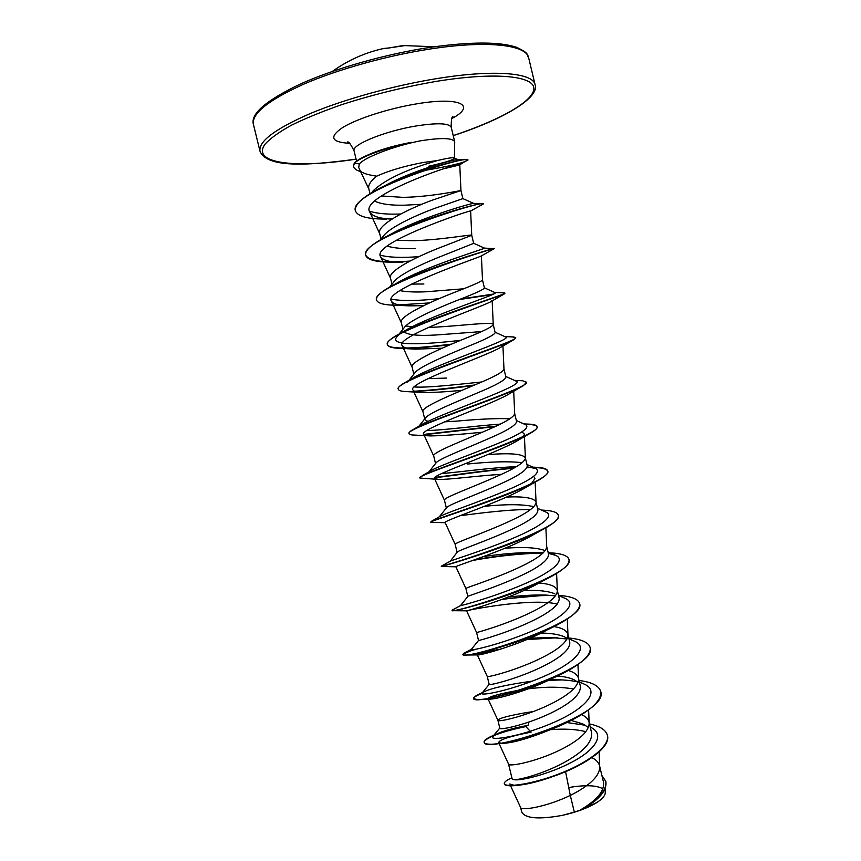 <?xml version="1.0" encoding="UTF-8"?>
<svg xmlns="http://www.w3.org/2000/svg" width="861" height="861" viewBox="0 0 861 861"><rect width="100%" height="100%" fill="white"/><g stroke="black" fill="none" stroke-linecap="round" stroke-linejoin="round"><path stroke-width="1.29" d="M402.442 45.655L387.063 48.27M360.522 170.822C361.792 172.964 367.184 174.74 376.709 176.171C389.043 170.596 404.498 166.055 423.052 162.535L437.356 160.544C446.859 158.263 452.423 157.38 454.038 157.897L454.382 158.22C453.424 159.942 444.879 162.6 428.746 166.205M454.393 158.037L454.716 141.817C452.682 137.835 440.993 137.545 419.673 140.956L412.118 142.614C387.913 148.329 363.869 158.198 359.349 163.956L358.693 167.475L368.885 189.108M411.558 142.517L411.504 142.323C396.512 145.122 383.511 148.684 372.479 153.021L368.347 154.776M421.912 204.261L404.81 205.187C391.055 205.51 381.014 204.154 374.696 201.13M371.554 192.767L373.265 190.668C383.382 181.23 400.161 172.609 423.601 164.795L437.356 160.544M381.003 239.003L379.636 233.406C376.472 225.421 405.746 209.836 432.157 200.226L460.947 190.539C461.539 190.313 430.511 196.954 402.916 197.363L381.391 195.953M370.004 193.714L368.766 188.634C368.013 185.126 370.66 180.971 376.709 176.171M510.595 785.824L520.647 807.607C521.099 810.858 546.38 807.026 570.294 795.403L574.33 812.095L579.819 810.276C596.791 800.45 604.68 791.076 603.496 782.165L599.525 765.677C598.675 762.405 596.124 759.725 591.851 757.637M565.569 771.671L570.294 795.403L575.331 792.798C591.249 783.994 599.396 775.492 599.751 767.302L599.525 765.677M493.385 735.811C487.025 738.566 483.968 740.761 484.226 742.43C484.582 743.796 487.477 744.378 492.901 744.173C506.128 743.743 535.833 736.489 560.877 725.36L555.582 727.502C531.022 737.845 513.167 743.14 501.995 743.387L498.637 742.623L508.539 764.073L512.155 778.947L514.168 779.689C520.453 779.937 546.875 772.661 567.55 760.586C584.651 750.588 592.659 741.267 591.561 732.625L588.989 721.938C588.214 718.946 585.76 716.524 581.616 714.652M508.56 764.137C508.625 767.216 539.567 761.102 564.439 747.746C580.529 739.104 588.784 730.957 589.182 723.326L588.989 721.938M533.024 711.681L527.664 712.381C508.733 715.642 498.81 718.289 497.916 720.302L499.832 728.212C499.24 730.688 530.258 724.015 555.506 710.766C572.845 701.64 581.121 693.396 580.336 686.023L578.42 678.113C577.505 674.755 574.147 672.215 568.325 670.493M497.916 720.302L497.916 720.334C497.572 722.562 528.46 715.706 553.537 702.608C569.799 694.127 578.151 686.346 578.592 679.275L578.42 678.113M477.328 654.909L487.261 676.466L489.188 684.387C488.359 685.948 519.269 678.468 544.582 665.553C561.996 656.674 570.391 648.871 569.756 642.134L567.851 634.213C566.742 630.489 562.125 627.938 554.021 626.56M487.261 676.466C486.497 677.833 517.332 670.213 542.613 657.384C559.047 649.065 567.507 641.66 567.991 635.17L567.851 634.213M471.29 649.409L478.522 640.476C477.823 641.025 508.41 632.76 533.637 620.254C551.148 611.611 559.65 604.25 559.166 598.169L557.25 590.215C555.915 586.255 549.845 583.855 539.061 583.037M476.822 632.48L476.596 632.534C475.498 633.007 506.214 624.612 531.668 612.074C548.274 603.927 556.841 596.899 557.358 591.001L557.25 590.215M467.835 596.469L467.878 596.393C468.19 595.715 497.992 586.75 522.67 574.868C540.245 566.473 548.866 559.553 548.543 554.107L546.724 546.767C546.154 552.062 537.479 558.703 520.69 566.667C495.14 578.893 464.574 588.074 465.898 588.526L467.835 596.469M545.304 511.8L546.003 512.101C555.302 516.288 539.223 527.416 511.477 538.9C483.828 550.394 454.145 559.435 450.346 561.124L457.277 552.084C458.558 550.233 487.606 540.643 511.692 529.397C529.343 521.239 538.082 514.76 537.91 509.97L535.994 501.995C533.928 497.938 524.155 496.302 506.655 497.055M455.211 544.475L455.189 544.432C453.639 543.043 484.043 533.077 509.701 521.174C526.663 513.393 535.445 507.151 536.059 502.469L535.994 501.995M439.358 516.783L446.698 507.538C448.882 504.578 477.134 494.505 500.682 483.828C518.408 475.918 527.266 469.891 527.255 465.747L525.328 457.751C522.498 453.865 509.96 452.832 487.724 454.63M444.491 500.349L444.459 500.252C442.683 497.938 472.926 487.175 498.691 475.595C515.825 467.997 524.726 462.163 525.382 458.106L525.328 457.751M429.047 471.731L436.14 462.777C439.164 458.773 466.694 448.269 489.651 438.184C507.452 430.511 516.428 424.925 516.578 421.438L514.684 413.667C513.985 417.101 504.976 422.514 487.66 429.93C461.787 441.187 431.705 452.735 433.707 455.986L435.537 463.53M509.938 418.769C496.732 418.263 479.125 419.049 457.105 421.094L444.61 421.836M427.82 421.395L424.882 419.651M418.92 426.238L425.625 417.768C429.456 412.785 456.201 401.969 478.598 392.433C496.496 385.007 505.59 379.873 505.881 377.043L503.976 369.1M453.37 413.463L451.993 413.549M424.71 418.93L422.934 411.644C420.695 407.447 450.626 395.102 476.596 384.167C494.096 376.946 503.222 371.952 503.976 369.175L502.942 346.014M446.687 378.076L427.992 378.636M409.922 379.992L407.619 382.026L415.131 372.533C419.748 366.635 445.654 355.625 467.523 346.606C485.486 339.428 494.698 334.746 495.161 332.561L493.235 324.522C493.17 321.39 461.679 325.835 434.364 327.18L428.358 327.406M432.244 370.8L431.135 370.822M413.84 374.18L412.139 367.206C409.675 362.072 439.444 348.92 465.521 338.319C483.204 331.302 492.449 326.728 493.245 324.619L493.235 324.522M481.407 331.603L436.247 334.972C418.349 336.059 407.511 334.951 403.723 331.657M460.743 340.299C424.581 344.54 387.665 346.466 397.158 336.522L404.67 327.072C409.965 320.346 435.171 309.153 456.427 300.683C474.476 293.752 483.807 289.522 484.431 288.005L482.494 279.976C481.643 281.439 472.291 285.561 454.425 292.385C428.229 302.652 398.632 316.611 401.334 322.692L402.926 329.268M414.227 327.223L405.779 325.91M463.379 288.812L425.786 291.793C414.905 292.266 406.263 291.879 399.859 290.62M389.721 287.047L394.252 281.375C400.204 273.906 424.591 262.659 445.309 254.662L473.668 243.351L471.731 235.29C472.129 234.084 440.929 239.993 413.42 240.714L396.2 240.284M423.903 283.99L411.483 284.098M391.981 284.216L390.496 278.092C387.568 271.064 417.004 256.298 443.297 246.354L471.731 235.29L470.633 211.02C473.292 208.986 370.445 243.179 380.627 256.696C382.854 260.366 390.237 262.325 402.776 262.583L390.711 262.131C375.697 262.045 367.378 259.807 365.731 255.405C357.326 239.261 486.713 199.009 483.43 203.939L470.623 211.02M415.314 248.528C403.045 248.947 393.671 248.129 387.213 246.085M380.271 239.907L383.855 235.44C390.41 227.304 414.001 216.079 434.17 208.566L462.895 198.622L460.947 190.539L459.774 164.817C462.4 160.792 358.445 195.91 369.767 212.021C372.135 216.154 379.314 218.522 391.281 219.114M588.397 727.47L582.725 723.843L571.23 720.463M578.097 682.353L573.932 679.663C569.799 677.811 564.342 676.606 557.551 676.025M567.259 638.518L564.439 636.817C559.047 634.471 551.32 633.212 541.225 633.061M554.828 593.799C548.231 591.066 537.974 589.946 524.069 590.452M545.099 550.62C536.995 547.585 523.628 546.8 505.02 548.242M520.388 539.858L519.344 539.869M533.885 506.688C523.144 504.18 506.645 504.062 484.377 506.322M522.207 462.701C509.314 461.162 491.082 461.604 467.512 464.036M550.308 777.472C539.126 781.282 529.666 783.714 521.917 784.769M514.2 785.318L509.755 784.005M605.864 781.605L605.907 781.788C606.962 790.527 599.267 799.611 582.843 809.049L596.738 802.603C602.496 798.857 605.337 795.478 605.261 792.464L605.111 788.816M568.723 787.535C585.232 784.78 596.63 785.21 602.926 788.816M574.33 812.095L562.362 815.367C538.749 819.618 525.199 818.499 521.712 812.009L520.625 807.553M567.012 722.551L585.48 725.285M590.226 727.082C605.358 733.895 596.436 749.113 572.737 761.705C549.157 774.383 520.152 781.056 514.168 779.689M528.966 722.013L528.041 725.328L525.544 726.297L531.086 732.151C509.992 736.252 499.176 739.75 498.637 742.623M589.462 723.929C599.869 726.092 605.832 729.859 607.36 735.24C610.427 746.401 586.965 763.427 558.272 774.2C529.547 785.081 504.783 787.567 504.298 783.628C504.062 782.229 506.203 780.475 510.724 778.355L511.886 777.838M601.904 775.535L605.821 781.422C606.757 790.796 598.137 800.396 579.937 810.223L579.819 810.276M607.403 735.423L607.446 735.606C610.955 746.745 586.653 764.181 557.734 774.814C540.773 780.938 526.9 784.511 516.137 785.533C508.754 786.168 504.837 785.652 504.385 783.994L504.298 783.628M582.843 809.049L579.937 810.223M550.792 729.654C564.612 728.567 576.31 729.245 585.878 731.678M445.159 168.433L459.397 165.021L467.835 159.823C465.575 162.481 450.152 166.195 421.556 170.962M481.224 256.008C478.447 257.676 382.284 290.265 391.421 301.189C393.068 303.998 398.901 305.547 408.9 305.849L423.666 305.687M492.158 300.424L491.222 301.458C482.677 306.731 394.112 337.125 402.205 345.616C403.4 347.704 407.856 348.877 415.583 349.135L442.145 348.21M502.899 345.024L500.693 347.338C487.229 355.711 405.961 383.597 412.979 389.99C413.797 391.454 417.058 392.293 422.783 392.487C432.879 392.616 446.009 391.884 462.174 390.281M430.478 435.924L415.11 435.106C411.375 435.074 409.373 434.601 409.104 433.686C403.239 428.982 506.774 396.189 523.553 385.545L509.658 393.617C492.051 404.552 417.757 429.768 423.73 434.288C424.258 435.257 426.507 435.806 430.478 435.924C442.931 435.709 460.258 434.471 482.461 432.19M522.003 431.921L524.317 434.041C524.36 435.612 522.293 437.679 518.128 440.262C497.109 453.23 429.531 475.638 434.471 478.522L438.701 479.459C448.796 479.706 477.747 475.746 501.479 474.325M533.734 476.445L535.004 478.458L531.485 483.548M539.384 479.738L526.093 487.272C502.329 501.715 441.241 521.249 445.202 522.702L430.672 522.326C426.356 521.852 512.134 496.151 539.384 479.738C545.4 476.144 548.188 473.324 547.736 471.258C546.606 468.395 539.686 467.157 526.964 467.577M445.75 565.246L441.424 566.506C437.937 567.722 514.975 545.842 546.1 527.675L533.519 534.627C507.678 549.964 452.875 566.613 455.91 566.807L441.607 566.484M452.466 610.341L452.251 610.675C452.079 612.634 518.742 594.779 551.901 576.17L540.331 582.327C513.048 597.975 464.477 611.73 466.619 610.858L466.716 610.847C467.953 609.975 532.313 597.577 557.271 604.11M546.434 630.349C519.344 645.201 478.189 656.104 477.414 654.909L464.057 655.06C470.278 656.405 524.263 642.467 556.583 625.247C572.845 616.627 580.518 609.47 579.614 603.776L579.561 603.593M477.306 654.844C477.855 653.876 485.905 651.885 501.479 648.882M551.643 678.726C526.771 691.523 494.074 699.832 489.059 699.11L487.983 698.766C489.026 696.463 500.779 693.374 523.219 689.489M528.46 688.8C545.648 686.604 560.662 686.691 573.491 689.026M528.041 725.328C512.661 728.245 501.92 731.269 495.796 734.422L492.74 736.596C488.94 741.278 520.883 736.715 553.042 722.766C585.329 708.958 600.935 691.092 584.145 684.086L583.058 683.612M577.591 681.901C571.112 680.416 563.331 679.706 554.236 679.792L549.329 679.889M532.335 681.137C506.602 684.678 490.157 688.402 483.021 692.319L481.956 693.191C479.437 696.388 510.702 690.587 542.043 677.198C573.501 663.906 589.763 647.741 574.825 641.38L573.835 640.939M567.022 638.991L550.491 637.463L530.172 638.184M471.204 649.517C469.902 651.282 500.478 644.394 531.033 631.533C561.684 618.758 578.484 604.164 565.354 598.481L564.472 598.083M555.474 595.877L545.82 595.069C534.283 594.768 521.712 595.446 508.108 597.103M498.401 598.363L496.194 598.675M467.878 596.393L460.527 605.595C461.065 605.789 491.104 597.825 520.561 585.555C550.114 573.329 567.022 560.36 555.754 555.388L548.36 553.332M543.366 552.74L540.417 552.536C523.101 552.159 504.137 553.494 483.538 556.561M466.049 559.187L463.326 559.628M530.451 509.658C511.294 509.099 480.244 513.059 460.043 515.707M439.616 516.632L440.757 515.976C447.333 512.618 476.316 502.91 502.243 492.223C530.279 480.729 541.558 472.872 536.102 468.621L527.233 466.866M516.299 466.727C494.085 467.275 459.591 472.097 441.467 473.615M429.994 471.182L431.716 470.171C440.638 465.381 468.685 455.34 492.944 445.503C519.054 435.096 530.096 428.229 526.06 424.936L525.576 424.71M500.252 424.107C476.273 425.786 442.414 430.403 426.852 430.522M417.843 427.594L423.203 423.73C446.472 411.397 528.697 384.038 515.879 381.046L505.741 376.44M481.676 381.983C457.471 384.415 427.4 387.988 414.206 386.944M412.344 378.366L415.25 376.666C441.628 362.33 514.835 338.707 505.547 336.942L505.256 336.812M397.158 336.522C399.041 334.38 402.614 331.872 407.888 328.988C436.516 313.372 501.124 293.364 495.064 292.632L494.881 292.546M439.175 298.67C418.005 300.973 402.022 301.146 391.249 299.197M392.067 286.186L395.296 284.076M396.889 283.108L401.204 280.686C431.253 264.531 487.617 247.968 484.431 248.108L484.345 248.076M418.941 256.632C401.807 257.977 388.914 257.493 380.271 255.179M384.856 237.776L389.29 235.053M390.087 234.601L395.317 231.76C424.807 216.38 471.688 203.207 473.432 203.39L473.647 203.4M400.763 214.002C386.998 214.54 376.558 213.571 369.444 211.117M385.125 185.535L391.185 182.414C418.242 169.057 452.929 159.715 457.288 159.64L458.084 159.64M525.544 726.297C513.264 728.793 503.255 731.549 495.527 734.562M493.88 735.219L490.243 736.844C485.927 738.986 483.893 740.729 484.14 742.064C482.806 754.828 610.804 715.114 600.666 691.351C598.912 685.711 591.69 682.084 578.99 680.47M553.085 679.803L549.027 680.029M548.543 680.072L547.348 680.147M482.074 693.03L476.144 695.645L473.464 698.206C471.527 708.377 599.6 668.642 590.108 647.429C588.493 642.349 581.369 639.196 568.755 637.979M550.534 637.463L528.116 639.056M473.389 649.635L462.777 654.263C460.161 661.861 588.44 622.051 579.518 603.41C578.032 598.901 571.026 596.232 558.498 595.403M546.8 595.102L503.115 599.008M489.683 601.182L486.54 601.753M452.843 609.76L452.068 610.245C448.85 615.238 577.204 575.385 568.917 559.327C567.679 555.582 561.383 553.408 550.018 552.827M542.118 552.644C520.356 553.246 497.884 555.614 474.702 559.747M441.338 566.14L441.51 566.064C443.512 566.839 566.011 528.084 558.294 515.158C557.401 512.338 552.514 510.681 543.635 510.186L541.526 510.089M430.672 522.326L431.673 521.174C441.424 517.192 554.775 480.707 547.65 470.892C547.058 468.933 543.646 467.749 537.404 467.351L532.841 467.146M514.243 467.91C488.521 469.848 453.951 475.186 434.945 477.381M419.91 477.844L422.547 475.487C439.013 467.34 543.377 433.632 536.984 426.55C536.629 425.291 534.433 424.516 530.398 424.215L523.779 423.892M496.022 426.141L423.795 434.407M409.083 433.503L409.018 433.32C408.803 432.373 410.493 430.941 414.109 429.026C436.366 417.327 531.947 386.772 526.297 382.123L522.616 380.766L514.394 380.368M474.723 384.975C451.282 388.117 431.221 390.194 414.518 391.228M398.266 389.064L398.202 388.881C397.857 387.278 400.58 384.921 406.392 381.8C433.535 367.238 520.431 340.138 515.588 337.609L512.23 336.909M451.659 344.109C419.006 348.21 388.333 350.233 387.364 344.346C386.869 341.892 390.905 338.373 399.45 333.81C430.608 317.117 508.862 293.687 504.858 293.02L503.491 292.815M493.654 294.01L460.549 299.025M429.553 302.921L398.901 304.88M376.569 299.919L376.515 299.736C375.859 296.195 381.488 291.298 393.391 285.056C427.013 267.33 495.527 247.86 494.085 248.355L493.88 248.345M409.933 261.066C383.737 263.111 368.982 261.098 365.634 255.039C364.87 250.11 372.458 243.598 388.397 235.505C421.363 218.672 477.198 203.357 482.44 203.508L482.978 203.853M453.725 211.074L450.012 211.774M392.745 218.576L386.191 218.694M355.389 210.708L355.335 210.525C354.646 203.756 364.677 195.372 385.437 185.384C415.809 170.779 457.062 159.877 465.424 159.586L467.835 159.823M360.791 171.425C357.53 170.952 355.033 169.391 353.301 166.743L354.269 163.149L359.349 163.956M525.619 726.641C512.177 729.396 501.532 732.41 493.687 735.692M560.877 725.36C588.257 712.983 601.548 701.758 600.763 691.717L600.709 691.534M561.533 679.91L548.188 680.448M547.531 680.491L546.304 680.588M481.869 693.503C476.155 695.72 473.389 697.41 473.561 698.572L477.371 699.595C488.252 700.133 530.01 689.683 559.811 674.938C581.014 664.412 591.141 655.361 590.194 647.795L590.151 647.612M557.261 637.753L526.954 639.551M476.381 649.14C467.372 651.766 462.874 653.596 462.863 654.629L464.057 655.06M552.127 595.478C536.511 595.403 519.624 596.781 501.479 599.611M486.895 602.054L483.387 602.711M551.901 576.17C564.073 569.39 569.778 563.901 569.003 559.693L568.96 559.51M543.108 552.999C520.281 553.58 496.819 556.066 472.7 560.457M546.1 527.675C554.893 522.584 558.993 518.537 558.38 515.524L558.326 515.341M513.49 468.319C487.649 470.321 453.316 475.638 434.601 477.79M438.701 479.459L419.899 478.049C414.819 475.595 509.389 446.235 531.84 432.351C535.617 430.037 537.361 428.229 537.07 426.927C536.489 425.173 532.442 424.333 524.919 424.408M495.01 426.615L424.129 434.751M523.553 385.545L526.319 382.316M473.507 385.491C445.901 389.258 424.01 391.325 407.856 391.68C401.958 391.572 398.772 390.765 398.288 389.247C391.712 381.94 504.395 346.047 514.523 339.309L515.578 337.813M450.454 344.615C430.629 347.155 414.259 348.414 401.334 348.393C392.842 348.242 388.214 347.015 387.461 344.723C380.271 334.434 502.307 295.872 504.74 293.687L504.858 293.02M492.546 294.559L459.139 299.585M408.9 305.849L395.597 305.224C384.081 305.063 377.742 303.352 376.601 300.112C368.82 286.648 498.142 246.429 494.203 248.7L484.399 248.086M409.136 261.486L394.973 262.11M450.378 212.086L447.074 212.689M392.142 218.952L389.742 219.017M386.761 219.049C368.11 219.243 357.659 216.52 355.432 210.902C347.457 191.96 471.43 153.462 467.921 160.2M421.815 171.296L419.759 171.576M353.301 166.743L354.366 163.525C358.94 157.369 386.578 147.253 412.118 142.614M562.362 815.367C576.472 812.214 587.934 807.962 596.738 802.603M411.504 142.323C396.2 145.283 382.51 149.157 370.424 153.925C361.997 157.359 356.605 160.426 354.269 163.149M404.584 45.665L403.508 45.784M403.529 45.784L389.14 47.947M386.75 48.281L382.08 48.819M430.844 48.894C387.267 55.502 337.587 69.397 303.05 84.453C268.04 100.425 251.498 113.749 253.425 124.414C250.314 113.943 265.931 100.479 300.285 84.044C334.617 68.568 385.427 54.125 429.951 47.398C470.849 41.629 499.746 41.608 516.632 47.333C530.494 53.985 526.006 54.114 528.665 57.827C526.566 44.933 487.789 40.123 430.844 48.894M453.23 135.64C504.234 119.066 539.793 97.519 535.09 84.722C533.25 72.916 494.763 69.246 437.958 78.416C394.489 85.336 344.798 99.069 310.154 113.587C275.025 128.946 258.3 141.505 260.011 151.278C266.77 167.68 305.956 166.022 356.088 159.134C295.915 168.627 250.562 163.719 265.177 144.002C270.472 138.234 279.265 131.948 291.545 125.157C305.72 118.226 322.509 111.37 341.903 104.59C373.2 94.516 405.187 86.681 437.862 81.117C496.668 71.732 534.746 76.123 533.863 88.898C533.11 101.706 498.799 120.497 453.22 135.597M356.551 161.061L354.075 150.858C351.202 144.852 384.975 131.033 416.057 125.986C437.41 122.671 449.13 123.123 451.239 127.353C451.164 120.12 451.734 116.504 452.94 116.504M349.491 143.292C331.13 142.248 328.848 136.996 342.635 127.536C357.046 118.646 388.731 108.432 416.584 103.869C460.248 96.432 476.94 105.408 451.853 118.527M389.172 47.936L383.522 48.496C364.903 52.672 347.833 60.324 332.303 71.441M478.522 640.466L476.596 632.534L466.619 610.858M457.105 552.299L455.189 544.432L445.202 522.702M446.342 507.99L444.459 500.252M260.011 151.278L253.425 124.414M535.09 84.722L528.665 57.827M511.897 777.892L510.724 778.355M369.767 212.021L379.733 233.783M380.627 256.696L390.571 278.394M481.407 255.9L482.494 279.986M391.421 301.189L401.387 322.918M492.18 300.898L493.245 324.619M402.205 345.616L412.182 367.378M412.968 389.99L422.966 411.762M513.694 391.249L514.684 413.667M423.73 434.288L433.729 456.061M524.435 436.602L525.382 458.106M434.471 478.522L444.47 500.295M535.165 482.106L536.059 502.469M545.885 527.782L546.724 546.767M455.91 566.818L465.898 588.526M556.593 573.426L557.358 591.001M567.291 618.994L567.991 635.17M577.957 664.498L578.592 679.275M487.983 698.766L497.916 720.334M588.612 709.927L589.182 723.326M599.105 751.922L599.751 767.302M454.716 141.817L451.239 127.353M495.796 734.422L490.243 736.844M483.021 692.319L476.144 695.645M471.322 649.366L463.584 653.37M460.527 605.595L452.111 610.148M450.346 561.124L441.51 566.064M541.58 510.121L543.635 510.186M440.757 515.976L431.673 521.174M431.716 470.171L422.547 475.487M423.203 423.73L414.109 429.026M415.25 376.666L406.392 381.8M504.707 336.565L514.028 336.985M407.888 328.988L399.45 333.81M494.451 292.46L504.546 292.848M401.204 280.686L393.391 285.056M395.317 231.76L388.397 235.505M473.432 203.39L482.44 203.508M391.185 182.414L385.437 185.384M457.288 159.64L465.424 159.586M499.8 728.062L492.74 736.596M584.145 684.086L579.367 682.02M481.956 693.191L489.177 684.344M574.825 641.38L568.949 638.808M565.354 598.481L558.509 595.435M555.754 555.388L548.026 551.933M546.003 512.101L537.501 508.27M536.102 468.621L526.954 464.477M526.06 424.936L516.363 420.523M505.547 336.942L495.075 332.206M495.064 292.632L484.388 287.822M484.431 248.108L473.658 243.297M473.636 203.368L462.895 198.622M458.052 159.629L454.038 157.886M481.213 256.008L493.988 248.797M491.222 301.458L503.782 294.225M415.583 349.135L401.334 348.393M500.693 347.338L512.844 340.278M422.783 392.487L407.856 391.68M518.128 440.262L531.84 432.351M466.673 610.836L452.251 610.675M551.75 678.683L559.811 674.938M489.059 699.11L477.371 699.595M501.995 743.387L492.901 744.173M354.075 150.858C350.879 144.444 348.716 141.484 347.596 141.979M372.479 153.021L370.424 153.925M434.288 46.763L403.755 45.558L400.29 46.117"/></g></svg>
